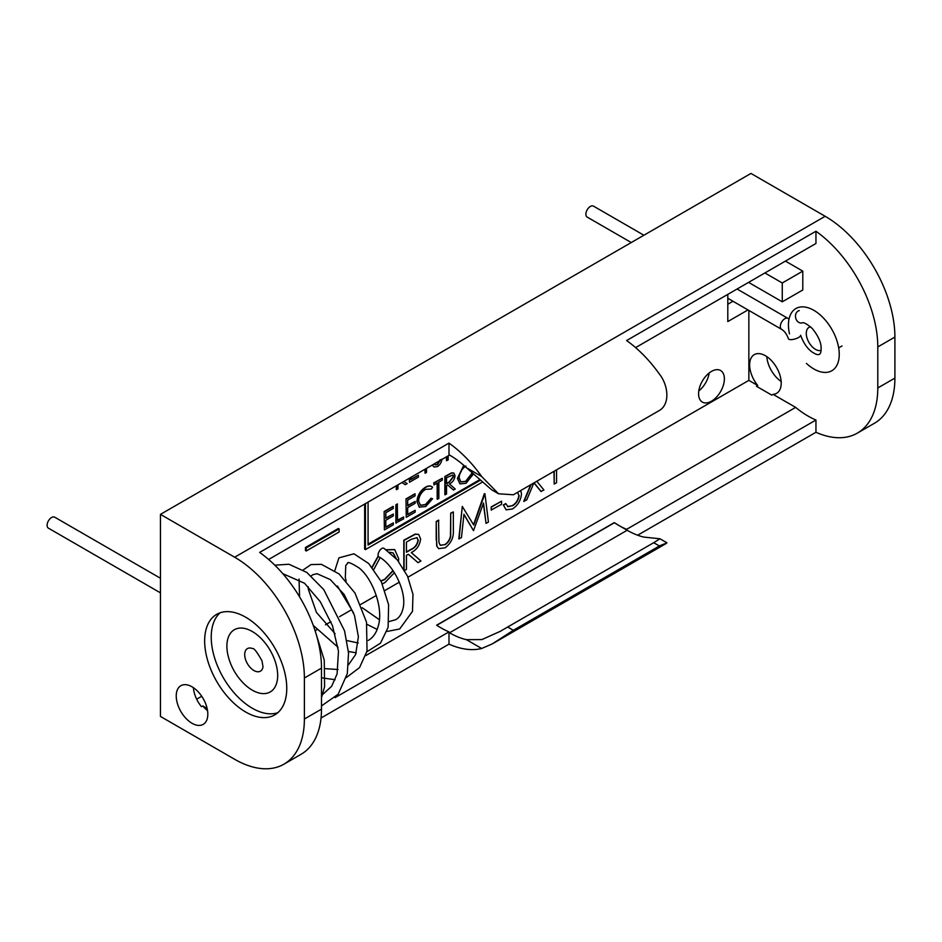 <?xml version="1.0" encoding="UTF-8"?>
<svg xmlns="http://www.w3.org/2000/svg" width="942" height="942" viewBox="0 0 942 942"><rect width="100%" height="100%" fill="white"/><g stroke="black" fill="none" stroke-linecap="round" stroke-linejoin="round"><path stroke-width="1.41" d="M556.569 469.834L556.569 482.693L554.214 484.058L553.943 471.341M536.787 481.244L543.923 490.005L540.932 491.418L533.973 482.881M533.878 482.928L526.743 499.919L523.752 501.344L530.723 484.753M506.042 509.74L503.346 504.947L505.701 503.581L508.032 506.749L512.165 505.701C516.004 503.428 518.241 500.002 518.865 495.398L517.57 492.348L518.865 495.398M507.585 506.513L512.165 505.701M491.194 510.011L491.194 506.89L501.58 501.203L501.58 504.323L491.194 510.011M486.048 523.411L483.529 503.004L473.496 530.664L463.959 514.25L461.45 537.611L458.813 538.836L462.287 506.443L473.744 525.059L484.93 493.679L488.427 522.045L486.048 523.411L483.352 503.523M473.555 524.718L484.318 493.726M473.496 530.664L463.935 514.509M436.205 539.848L436.205 521.503L438.572 520.137L438.937 542.474L440.35 545.324L444.765 544.606C447.685 542.733 449.581 539.931 450.441 536.21L450.712 513.131L453.337 511.918L453.337 530.264C453.844 537.34 451.124 543.181 445.166 547.797L438.737 548.644L436.676 545.983L436.205 521.503M440.22 545.253L444.765 544.606M438.607 548.574L436.676 545.983M403.812 569.156L403.812 540.202L415.045 534.138L418.578 534.373M404.083 569.604L404.083 540.355L415.304 534.279L418.707 534.444L420.615 538.93C419.826 545.277 416.717 549.822 411.277 552.554L420.944 560.996L418.024 562.68L408.31 554.273M196.666 699.176L201.718 696.256M315.111 630.787L316.783 629.821M325.449 624.817L330.889 621.673M339.52 616.692L351.048 610.039M360.833 604.387L376.282 595.474M384.972 590.457L399.326 582.168M407.957 577.187L748.855 380.368L757.78 385.525A22.325 12.894 60 0 1 754.259 354.651A22.325 12.894 60 0 1 776.597 367.545A22.325 12.894 60 0 1 776.597 393.332A22.325 12.894 60 0 1 773.076 394.357L795.649 407.391A83.732 48.348 -120 0 0 815.949 420.026L815.949 432.272A98.616 56.944 -120 0 0 857.373 433.108A98.616 56.944 -120 0 0 877.791 387.963L877.791 346.939A98.616 56.944 -120 0 0 815.949 231.237L815.949 243.483L635.603 347.61M748.855 310.436L748.855 380.368M727.801 294.375L727.801 321.575L747.972 309.93M364.648 504.041L364.648 549.162L365.437 549.622L481.833 482.422M305.443 547.49L305.443 550.528L306.232 550.988L339.12 531.995L339.12 528.957L306.232 547.95L305.443 547.49L338.331 528.497L339.12 528.957M711.481 371.407A18.239 10.527 120 0 0 699.565 387.48A18.239 10.527 120 0 0 702.367 402.093A18.239 10.527 120 0 0 720.606 391.554A18.239 10.527 120 0 0 720.595 370.5A18.239 10.527 120 0 0 711.481 371.407M371.984 567.166L378.272 555.851M386.149 549.728L394.592 549.575M459.943 483.823L457.412 478.43L463.782 465.324M437.441 499.307L437.441 482.94L433.991 484.93L433.732 482.905L442.293 478.265L442.293 480.137L438.854 482.127L438.854 498.495L437.17 499.154L437.17 483.093M419.473 507.314L416.929 501.615C417.424 495.421 420.262 490.629 425.431 487.238C428.269 485.577 430.565 485.519 432.319 487.073M432.578 487.226L431.342 489.039L425.596 489.31C421.368 492.089 419.037 496.022 418.613 501.073L420.473 505.324L425.702 504.677L431.342 498.389L432.578 498.754L425.702 506.549L419.19 507.114L417.188 501.768C417.695 495.574 420.521 490.782 425.69 487.391C428.528 485.731 430.824 485.672 432.578 487.226L431.672 486.543M420.344 505.253L425.431 504.535L431.071 498.236L432.578 498.754M415.163 501.415L415.163 503.275L407.674 507.608L407.674 514.615L415.163 510.293L415.163 512.165L406.261 517.299L406.002 498.919L414.904 493.785L415.163 495.798L407.674 500.12L407.674 505.736L415.163 501.415L407.674 505.43M407.674 514.308L415.163 510.293M403.635 516.958L403.635 518.83L395.875 522.998L395.875 504.771L397.3 503.946L397.559 520.455L403.635 516.958L397.559 520.161M393.309 514.038L393.309 515.898L385.82 520.231L385.82 527.237L393.309 522.916L393.309 524.788L384.395 529.922L384.136 511.541L393.05 506.396L393.309 508.421L385.82 512.742L385.82 518.359L393.309 514.038L385.82 518.053M385.82 526.931L393.309 522.916M368.075 544.146L479.184 479.996M397.96 484.812L397.96 488.91L396.288 489.569L396.288 485.778M405.025 484.529L401.869 482.551L405.025 484.529M410.912 477.323L410.912 479.56L418.413 475.227L418.413 477.099L409.499 482.245L409.24 478.3M410.912 479.254L418.413 475.227M426.502 468.327L426.502 472.425L425.089 473.249L424.818 469.304M433.897 466.855L432.319 465.254L432.719 464.747M434.933 464.771L437.112 464.594L440.208 459.72M448.168 455.822L448.168 459.92L446.484 460.591L446.484 456.799M445.13 494.868L445.13 476.64L451.866 472.99L453.903 473.096L455.045 475.781C454.574 479.584 452.713 482.316 449.452 483.952L455.245 489.028L453.502 490.04L447.697 484.965L446.543 485.636L446.543 494.044L444.86 494.715L444.86 476.487L451.607 472.837L453.773 473.025M453.502 490.04L447.638 485M748.584 282.376L782.272 301.817L802.796 289.971L802.796 271.131L785.428 261.099M766.8 356.618A22.325 12.894 -120 0 0 781.154 381.486M857.373 433.108L874.47 423.241A98.616 56.944 -120 0 0 894.9 378.095L894.9 337.071A98.616 56.944 -120 0 0 825.168 216.283L750.951 173.434L160.446 514.367L160.446 716.438L234.652 759.287A98.616 56.944 -120 0 0 283.966 764.162A98.616 56.944 -120 0 0 304.384 719.017L304.384 678.004A98.616 56.944 -120 0 0 234.652 557.217L160.446 514.367M773.076 394.357L771.757 395.11L756.473 386.291L757.78 385.525M207.122 708.443L202.801 705.947L201.482 706.712A22.325 12.894 -120 0 1 193.393 687.672M795.649 407.391L365.826 655.55M659.306 545.936C669.291 541.921 669.326 541.944 659.4 545.983L653.713 542.698L659.989 538.777L644.034 537.117A82.225 47.465 60 0 1 627.172 530.264L618.717 525.389A83.732 48.348 60 0 1 614.278 522.622L436.641 625.182A83.732 48.348 -120 0 0 441.091 627.937A83.732 48.348 -120 0 0 448.993 631.882L448.993 644.14A98.616 56.944 -120 0 0 481.68 648.485L466.408 639.665A82.225 47.465 60 0 1 449.546 632.812L448.993 632.494M659.4 545.983L513.355 630.304L492.242 643.916L481.68 648.485M321.045 718.004L448.993 644.14M304.384 719.017L321.493 709.149A98.616 56.944 60 0 1 301.063 754.295L283.966 764.162M637.652 535.209L815.949 432.272M492.242 643.916L666.194 543.487L666.901 542.769L659.989 538.777M481.68 476.499L498.53 493.773L491.606 489.781L466.408 467.679L481.68 476.499A98.616 56.944 -120 0 0 448.993 443.105L259.651 552.412A98.616 56.944 60 0 1 321.493 668.125L321.493 709.149M498.53 493.773L513.355 494.785L659.4 410.465C670.68 403.729 667.937 384.501 659.306 373.95A98.616 56.944 60 0 0 626.618 340.545L815.949 231.237M335.117 697.622L448.993 631.882M614.278 522.622L618.717 525.389A83.732 48.348 60 0 0 626.618 529.333L815.949 420.026M466.408 467.679A82.225 47.465 -120 0 0 449.546 455.057L268.635 559.477M727.801 304.254L732.97 301.263M698.799 390.942A18.239 10.527 120 0 0 709.173 372.985M245.709 712.034A58.051 33.523 -120 0 0 274.734 714.907A58.051 33.523 -120 0 0 274.734 647.872A58.051 33.523 -120 0 0 216.672 614.349A58.051 33.523 -120 0 0 207.782 660.872A58.051 33.523 -120 0 0 245.709 712.034M192.015 723.279A22.325 12.894 -120 0 0 203.189 724.386A22.325 12.894 -120 0 0 203.189 698.599A22.325 12.894 -120 0 0 180.852 685.705A22.325 12.894 -120 0 0 177.437 703.603A22.325 12.894 -120 0 0 192.015 723.279M626.618 529.333L626.618 529.946M448.993 443.105L448.993 454.739M614.278 522.822L436.805 625.276M653.713 542.698L507.667 627.019L513.355 630.304M466.408 639.665L481.88 639.583L500.261 631.34L507.667 627.019M202.801 705.947A22.325 12.894 -120 0 0 207.546 710.657M220.157 612.771A58.051 33.523 -120 0 0 215.306 660.083A58.051 33.523 -120 0 0 252.279 708.231A58.051 33.523 -120 0 0 277.831 712.682M306.232 547.95L306.232 550.988M365.437 503.581L365.437 549.622M368.075 502.062L368.075 545.065L479.784 480.561M782.272 301.817L782.272 282.977L802.796 271.131M782.272 282.977L764.904 272.956M396.547 489.722L396.547 485.625M403.765 481.456L407.168 483.587L405.284 484.683M409.499 482.245L409.499 478.147M425.089 473.249L425.089 469.151M441.892 459.084C441.562 462.322 440.067 464.83 437.382 466.62L434.038 466.938L432.319 465.254M434.085 463.947L435.063 464.853L437.112 464.594M437.382 464.747L440.467 459.873M432.578 465.407L433.414 464.335M446.743 460.744L446.743 456.646M384.395 529.922L384.136 511.541M384.395 511.694L393.309 506.549M396.146 523.151L395.875 504.771M396.146 504.912L397.559 504.1M406.261 517.299L406.002 498.919M406.261 499.072L415.163 493.926M433.991 484.93L433.732 482.905M433.991 483.058L442.293 478.265M446.543 477.688L446.543 483.764L449.44 482.116L453.632 476.593L452.914 475.015L446.543 477.688M446.543 483.458L449.169 481.963L453.361 476.452L452.772 474.945M473.237 474.25L466.007 483.281L460.073 483.905L457.682 478.583L464.006 465.513M465.949 466.019C461.78 468.845 459.496 472.754 459.095 477.759L460.979 481.963L465.949 481.444L472.272 473.296M460.85 481.88L465.678 481.291L472.036 473.072M372.208 567.437L378.401 556.169M394.404 572.748L384.889 582.592L382.311 583.84M386.385 549.881L394.733 549.657L398.678 558.653L398.513 561.397M380.156 557.617L373.809 569.463M396.264 558.677L393.179 552.942L389.552 552.224M380.98 581.049L384.795 579.53L393.155 570.84M395.981 558.359L393.05 552.86M380.886 580.873L384.536 579.377L392.967 570.569M418.024 562.68L408.357 554.237L406.438 555.356L406.438 569.38L404.577 570.452M406.438 542.109L406.438 552.236L411.254 549.492C415.104 547.82 417.436 544.759 418.248 540.296L417.047 537.658L411.371 539.26L406.438 542.109M406.438 551.93L410.995 549.339C414.845 547.667 417.176 544.606 417.989 540.143L416.917 537.588M436.935 546.136L436.464 540.002M445.024 544.759C447.945 542.875 449.84 540.084 450.7 536.351L450.712 513.131M450.971 513.272L453.337 511.918M436.464 521.656L438.831 520.29M459.072 538.989L462.287 506.443M491.465 510.164L491.194 506.89M491.465 507.043L501.58 501.203M512.424 505.854C516.263 503.581 518.5 500.155 519.124 495.551M520.738 490.511L521.491 493.926C520.844 500.473 517.806 505.501 512.377 508.986L506.172 509.822L503.346 504.947M503.605 505.1L505.972 503.735M524.011 501.497L531.147 484.506M541.191 491.571L534.067 482.822M554.214 484.058L554.214 471.188M160.446 578.235L54.742 517.205A6.323 3.65 120 0 0 49.867 518.901A6.323 3.65 120 0 0 47.1 525.271A6.323 3.65 120 0 0 48.407 528.156L160.446 592.848M800.606 335.234C804.056 344.489 808.719 350.565 814.583 353.474C818.845 355.864 821.012 354.581 821.094 349.635C821.601 343.43 818.669 336.388 812.287 328.499C806.87 323.836 803.444 321.987 801.995 322.941A6.323 5.075 -102.4 0 1 795.672 317.854A6.323 5.075 -102.4 0 1 799.287 310.589M643.916 235.241L593.519 206.145A6.323 3.65 120 0 0 587.196 209.795A6.323 3.65 120 0 0 587.196 217.096L631.27 242.541M386.95 631.47L399.691 628.973L412.466 611.393L412.985 594.343L407.521 576.21L397.336 559.925L384.159 548.456C381.216 546.125 375.74 555.439 379.131 556.981C394.286 565.165 407.474 593.66 402.835 609.121C401.539 614.231 399.149 617.764 395.675 619.718L389.105 621.543M810.615 326.874A13.023 7.524 -120 0 0 808.966 327.427A13.023 7.524 -120 0 0 806.976 337.86A13.023 7.524 -120 0 0 815.478 349.341A13.023 7.524 -120 0 0 821.012 350.412M806.423 363.4L806.693 363.659A35.914 20.736 -120 0 0 813.853 368.97A35.914 20.736 -120 0 0 839.134 351.46A35.914 20.736 -120 0 0 809.048 308.081A35.914 20.736 -120 0 0 789.478 333.845M252.279 690.156A35.914 20.736 60 0 1 245.132 684.834C236.43 676.615 230.684 666.677 227.917 655.02A35.914 20.736 60 0 1 247.475 629.268A35.914 20.736 60 0 1 277.56 672.635A35.914 20.736 60 0 1 252.279 690.156M253.916 670.527A13.023 7.524 60 0 1 245.403 659.047A13.023 7.524 60 0 1 247.405 648.602A13.023 7.524 60 0 1 252.444 648.543C253.893 647.908 257.072 652.017 261.994 660.837L263.006 666.83A13.023 7.524 60 0 1 260.428 671.163A13.023 7.524 60 0 1 253.916 670.527M877.791 387.963L894.9 378.095M877.791 346.939L894.9 337.071M234.652 557.217L825.168 216.283M304.384 678.004L321.493 668.125M627.172 530.264L449.546 632.812M800.476 335.917A6.323 1.99 163.5 0 1 794.13 339.191A6.323 1.99 163.5 0 1 788.466 338.826C786.817 334.28 784.545 331.125 781.636 329.359L727.801 298.273M789.043 319.067L787.971 318.408A6.323 3.65 120 0 0 781.636 322.058A6.323 3.65 120 0 0 781.636 329.359M787.971 318.408L737.08 289.017M377.165 629.421L366.944 624.334M353.627 612.995L337.424 586.018M334.81 570.664L338.908 557.876L353.933 553.802L368.722 563.552L381.31 581.732L388.61 604.729L388.116 627.337L380.497 643.151L366.862 651.793M356.264 652.841L348.41 651.464M338.001 647.248L313.239 625.37M299.556 596.839L299.061 579.047M303.171 569.945L311.037 564.576L321.422 564.34L339.132 574.008L354.969 593.024L366.52 622.191L367.039 651.04L359.573 667.56L346.35 677.581M335.175 679.724L321.493 677.804M274.817 565.176L288.947 564.246L306.809 572.418L323.742 589.574L344.525 630.775L348.528 652.983L347.315 673.577L338.202 694.195L321.493 705.935M315.499 632L324.248 660.106L324.601 686.553L321.493 697.645M322.635 694.537L331.643 686.282L337.083 673.942L338.484 651.24L332.479 625.712L320.315 601.75L304.537 583.263L282.777 573.654M325.308 668.643L338.013 669.515M348.528 664.734L355.617 654.572L358.396 636.78L354.533 615.609L344.16 594.484L330.265 579.565L317.054 573.725L312.756 574.714L311.178 575.962M308.164 586.666L308.293 589.162L316.441 612.418L335.117 633.778M346.892 640.56L358.243 642.997M368.275 640.419L368.275 640.419C373.126 637.64 376.47 632.765 378.331 625.794C383.771 607.72 372.161 578.153 359.208 568.05C351.095 562.869 347.174 561.373 347.468 563.563L345.773 565.483L345.314 577.611L346.126 580.896M362.199 607.72L379.39 619.718M842.042 345.938L838.686 347.869"/></g></svg>
